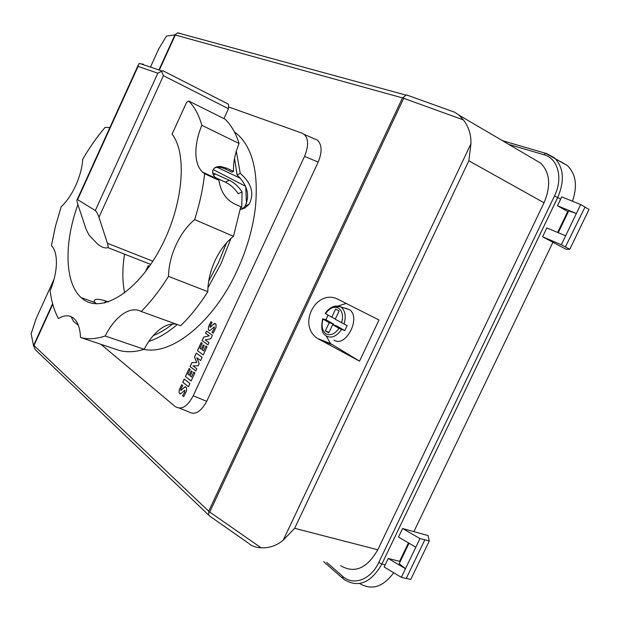 <?xml version="1.0" encoding="UTF-8"?>
<svg xmlns="http://www.w3.org/2000/svg" width="620" height="620" viewBox="0 0 620 620"><rect width="100%" height="100%" fill="white"/><g stroke="black" fill="none" stroke-linecap="round" stroke-linejoin="round"><path stroke-width="0.93" d="M325.19 313.449L331.762 317.238L335.606 309.062L339.101 311.007L335.234 319.215L347.115 325.632L344.79 330.576L339.024 328.36L332.661 324.686L328.801 332.886L325.361 330.855L329.197 322.687L322.632 318.858L325.919 319.711L328.042 315.123M345.325 308.148L349.533 309.706C361.437 317.595 345.681 348.192 333.955 340.078M240.413 178.312L217.171 167.315M213.218 169.57L245.481 186.225M108.399 301.925L105.547 300.901C97.689 298.553 93.915 298.77 94.209 301.545L96.325 303.831M215.31 177.545L225.393 182.187C230.384 184.574 234.678 188.433 238.266 193.773L242.079 191.882L241.676 209.258M201.841 125.294L239.072 143.507C235.034 153.31 233.182 162.603 233.515 171.368L226.672 168.152L220.751 166.501C216.411 166.354 213.753 167.741 212.769 170.655C212.265 173.399 213.435 176.002 216.295 178.452L218.938 180.319L204.615 173.716L202.508 172.097C198.571 168.299 196.369 162.549 195.928 154.845C195.54 145.669 197.517 135.819 201.841 125.294C198.857 114.863 194.463 106.764 188.666 100.983L186.566 102.447L172.058 134.16C188.038 154.372 182.877 208.08 159.03 250.875C135.354 293.857 100.51 313.704 82.522 298.755L81.189 297.631C64.472 282.89 63.984 242.66 77.903 204.608M109.88 127.565L105.121 127.371C97.053 136.834 89.59 147.436 82.755 159.193C82.197 167.477 79.887 176.196 75.818 185.326C71.633 194.386 66.751 201.554 61.171 206.809L55.42 226.37L51.444 245.722C54.885 249.178 56.536 255.161 56.405 263.671C56.11 272.343 54.01 281.433 50.119 290.943C51.514 301.676 54.289 310.884 58.435 318.572C64.302 314.991 69.37 314.875 73.641 318.215L73.974 318.51C77.942 322.199 80.12 328.515 80.499 337.466L118.862 350.315C126.48 352.501 134.92 352.152 144.173 349.277L105.183 336.001C110.19 326.167 116.072 318.858 122.83 314.061C129.611 309.473 135.749 308.613 141.236 311.472L180.629 325.748C190.332 316.332 199.4 304.97 207.832 291.687L168.485 276.373C168.718 265.98 171.252 255.456 176.08 244.792C181.032 234.205 187.217 225.804 194.633 219.604L233.484 236.305C226.013 242.265 219.852 250.41 214.993 260.749C210.258 271.149 207.871 281.464 207.832 291.687M176.514 324.26C171.849 323.415 166.951 324.655 161.828 327.98C154.992 332.584 149.11 339.683 144.173 349.277M233.515 171.368L231.996 172.159L225.161 168.95C221.294 167.144 217.822 166.796 214.745 167.896M240.258 209.529L244.923 207.971L249.077 204.29C254.58 193.549 251.643 183.257 240.258 173.399L236.305 151.202M143.91 349.362C171.662 355.531 213.629 322.214 237.235 270.328C246.838 249.395 252.89 228.493 255.394 207.615C258.687 172.081 252.487 147.444 236.786 133.695L234.337 131.827M207.94 287.82L221.053 263.608L230.927 238.452M206.506 331.103L212.42 335.195L210.815 338.652L205.243 339.954L208.979 342.596L207.94 344.829L202.074 340.659L203.709 337.125L209.219 335.769L205.53 333.204L206.506 331.103M206.569 331.142L205.6 333.227L209.289 335.792L203.779 337.148L202.143 340.682L207.948 344.813M200.632 360.561L196.788 357.709L199.206 363.646L198.237 365.73L193.006 365.901L196.819 368.784L195.827 370.923L190.061 366.536L191.882 362.607L196.695 362.444L194.486 357.004L196.3 353.098L202.12 357.376L200.632 360.561M196.788 357.709L200.647 360.538M196.354 353.144L194.556 357.027L196.765 362.468L191.952 362.63L190.131 366.56L195.835 370.899M184.241 379.068L189.953 383.555L188.472 386.756L182.776 382.238L184.241 379.068M184.303 379.115L182.846 382.261L188.48 386.725M181.675 384.726L182.761 385.594L180.831 389.073L180.8 390.375L185.101 386.756L186.605 387.919L186.426 391.197L183.722 396.614L182.551 395.661L184.458 392.638L184.853 390.259L180.505 393.894L179.072 392.778L179.288 389.693L181.675 384.726M181.055 390.453L181.831 389.693M185.675 386.818L183.272 388.135L181.9 389.716M182.551 395.661L183.737 396.591M182.621 395.684L184.458 392.638M184.528 392.662L184.853 390.259M181.73 384.772L179.358 389.716L179.072 392.778M179.149 392.801L180.025 393.871M192.184 371.636L190.201 375.898L191.557 376.945L193.828 372.054L194.912 372.884L191.154 380.974L185.434 376.51L189.154 368.489L190.177 369.264L187.922 374.131L189.224 375.139L191.2 370.884L192.184 371.636M193.889 372.101L191.557 376.945M191.161 380.951L185.434 376.51M185.504 376.534L189.216 368.528M191.262 370.93L189.224 375.139M204.251 345.642L202.267 349.92L203.647 350.912L205.925 346.014L207.026 346.805L203.259 354.919L197.431 350.664L201.167 342.612L202.205 343.356L199.942 348.238L201.267 349.192L203.251 344.929L204.251 345.642M205.987 346.061L203.647 350.912M203.267 354.896L197.431 350.664M197.501 350.688L201.221 342.659M203.313 344.968L201.267 349.192M210.932 321.687L212.071 322.447L210.118 325.981L210.079 327.236L214.512 323.415L216.085 324.446L215.946 327.647L213.21 333.118L211.986 332.274L213.923 329.189L214.303 326.849L209.839 330.7L208.351 329.716L208.522 326.694L210.932 321.687M210.366 327.313L211.164 326.515M215.249 323.485L212.629 324.903L211.234 326.538M211.986 332.274L213.226 333.103M212.056 332.297L213.923 329.189M213.993 329.22L214.303 326.849M210.994 321.726L208.591 326.724L208.351 329.716M208.421 329.739L209.211 330.669M78.368 325.392L73.377 321.199L71.13 316.649M229.02 107.097L301.855 133.083L304.009 134.323C308.589 138.407 308.768 145.754 304.552 156.364L193.208 395.8C187.341 406.821 181.257 410.347 174.972 406.379L100.944 344.317M226.509 242.901L218.666 262.221L208.669 281.224M172.662 324.02C166.09 329.166 159.619 333.033 153.264 335.598M234.538 158.356L237.111 175.018C247.504 185.148 250.154 195.548 245.063 206.22L242.203 209.118M311.356 137.5L317.487 140.159C322.044 144.863 322.268 152.171 318.169 162.099L206.724 401.311C200.865 412.021 194.765 415.493 188.418 411.719L179.102 408.014M148.816 341.38C158.061 338.442 167.532 332.824 177.235 324.516M237.111 175.018L240.258 173.399M223.929 118.614L228.47 108.725L228.54 104.237L228.121 103.99M188.666 100.983L225.13 119.218C231.175 125.054 235.825 133.153 239.072 143.507M163.021 70.796L161.634 71.292L163.424 75.702L98.952 217.256L107.438 243.28C108.221 245.791 108.353 247.233 107.849 247.605C105.059 248.62 101.517 247.326 97.208 243.714L88.978 235.034L86.102 229.214L77.702 203.988C76.88 201.422 76.717 199.942 77.206 199.555L138.183 65.201L139.035 63.635L143.383 64.178M218.876 179.188L218.48 180.04M161.634 71.292L157.813 73.191L138.074 66.41L138.183 65.201M138.074 66.41L77.609 199.64L95.302 210.552C96.526 211.575 97.743 213.807 98.952 217.256M77.609 199.64L77.206 199.555M124.667 292.935C122.295 281.48 122.256 268.646 124.535 254.425M145.506 271.669L148.304 265.569L149.009 266.91M245.753 186.837L246.489 203.678M212.668 172.809L229.237 180.219C234.228 182.621 238.514 186.504 242.079 191.882M204.181 173.437L204.755 173.135M80.499 337.466C87.87 339.558 96.1 339.07 105.183 336.001M141.236 311.472C150.9 301.731 159.983 290.028 168.485 276.373M194.633 219.604C199.71 203.786 203.035 188.495 204.615 173.716M218.938 180.319C220.635 191.301 225.579 199.043 233.787 203.554L240.769 206.7L233.484 236.305M546.739 153.605L554.435 157.837C563.743 167.454 564.836 180.645 557.729 197.424L381.881 564.037L385.16 564.859L384.137 566.99L401.334 577.329L405.472 568.726L388.236 558.45L400.233 561.495M413.873 531.627L428.102 535.572L429.296 540.966L419.98 538.563L402.605 528.504L413.873 531.627L552.932 242.265L542.601 236.778L546.848 227.92L565.634 235.817L576.375 213.489L568.734 210.885L558.248 232.709M409.022 543.213L399.187 563.673L405.472 568.726L419.98 538.563M406.294 578.359L410.765 579.444L429.296 540.966M402.605 528.504L398.497 537.067L415.834 547.189M385.16 564.859L388.236 558.45M401.334 577.329L406.216 578.514L424.808 539.888M408.464 542.888L399.598 561.34M568.284 211.831L567.711 211.505L557.644 232.461M567.711 211.505L557.481 205.755L561.743 196.873L580.677 204.538L585.04 207.041L565.401 246.954L569.788 249.294L589 209.397L585.001 207.111M569.788 249.294L565.975 249.201L552.932 242.265M557.481 205.755L576.375 213.489L580.677 204.538M542.601 236.778L561.34 244.729L565.634 235.817M561.34 244.729L565.758 247.085M338.629 299.615L379.006 319.982L359.53 361.142L317.735 338.582C296.592 325.089 316.665 287.417 338.629 299.615M346.247 303.459L338.163 305.962M326.19 335.931L330.522 343.519L359.53 361.142M534.083 159.27L540.772 163.2C550.041 172.771 551.126 185.969 544.027 202.779L377.789 549.769C367.001 568.447 354.656 573.771 340.752 565.765M560.79 161.634L567.409 165.594C575.98 174.127 577.669 186 572.477 201.221M393.716 572.748C383.121 587.047 371.775 590.643 359.678 583.521M179.692 33.178L177.661 32.845L174.91 34.898L166.532 36.045L158.759 48.833L150.451 67.107M54.118 279.039L36.03 318.835L31.155 333.8L33.55 345.882L35.177 349.579L208.769 515.197M33.55 345.882L33.984 345.518L208.692 511.221L208.801 512.368L209.715 512.035L261.121 547.801C256.137 547.576 252.092 546.197 248.992 543.647M451.817 111.182L454.801 112.259L458.978 115.142L463.357 119.885L403.705 98.301L403.403 97.294L402.457 97.898L175.305 34.999L175.313 34.356M209.978 516.351L208.661 514.902L208.801 512.368M403.403 97.294L405.968 95.1L407.875 95.317L406.875 95.046M261.121 547.801C269.297 548.181 276.652 545.654 283.193 540.206L294.647 528.317L468.836 160.782L470.944 143.778C471.216 134.672 468.681 126.705 463.357 119.885M335.342 318.99L331.762 317.238M329.197 322.687L333.692 324.183L325.919 319.711M333.692 324.183L333.351 324.903M344.79 330.576L336.807 325.981L332.661 324.686M329.057 332.336L325.361 330.855M333.87 306.404L340.419 306.745L341.326 307.342C345.301 310.953 346.216 316.549 344.053 324.128M325.523 313.689C329.623 308.031 333.885 306.133 338.311 308.001C342.341 310.791 343.441 315.743 341.62 322.849M339.024 328.36C334.8 334.079 330.499 335.924 326.12 333.893C322.199 330.979 321.152 326.05 322.981 319.099M326.453 336.094L325.198 335.118C321.78 332.932 320.928 327.515 322.632 318.858M304.552 156.364L318.169 162.099M193.208 395.8L206.724 401.311M152.861 261.198L107.438 243.28M150.73 264.422L107.849 247.605M228.47 108.725L163.424 75.702M157.813 73.191L95.302 210.552M225.393 182.187L229.237 180.219M213.458 175.088L215.659 173.933M105.547 300.901L104.579 303.017M225.161 168.95L226.672 168.152M402.457 97.898L208.692 511.221M175.305 34.999L159.325 70.106M52.762 304.257L33.984 345.518M546.46 153.442L545.631 153.295L543.965 154.752C557.992 158.356 563.371 178.157 554.466 195.99L560.682 199.097M331.871 344.495L319.719 339.799M554.466 195.99L378.774 562.433C370.752 579.863 353.214 586.148 342.573 576.236L326.717 562.379M543.965 154.752L508.795 144.406M378.774 562.433L381.881 564.037C371.101 582.676 358.709 587.962 344.704 579.886L343.046 578.638L342.573 576.236M174.91 34.898L158.945 69.975L174.964 34.821M52.599 303.668L33.705 345.185M403.705 98.301L209.715 512.035M294.647 528.317L377.789 549.769M468.836 160.782L544.027 202.779M470.944 143.778L283.193 540.206M341.535 329.468C336.691 336.288 331.708 338.52 326.57 336.164M349.533 309.706L340.109 306.699C334.622 304.877 329.646 307.132 325.167 313.48M234.887 132.905L236.786 133.695M304.009 134.323L317.487 140.159M245.063 206.22L249.077 204.29M139.849 63.519L162.006 71.006M228.54 104.237L162.889 70.734M216.295 178.452L202.508 172.097M81.189 297.631L94.821 302.506M330.522 343.519L317.735 338.582M342.488 578.15L323.64 561.635M502.44 140.678L545.631 153.295L567.409 165.594M52.607 303.692L33.681 345.278M406.697 94.984L454.801 112.259M210.133 516.398L248.318 543.073M177.661 32.845L405.968 95.1M458.978 115.142L540.772 163.2"/></g></svg>
